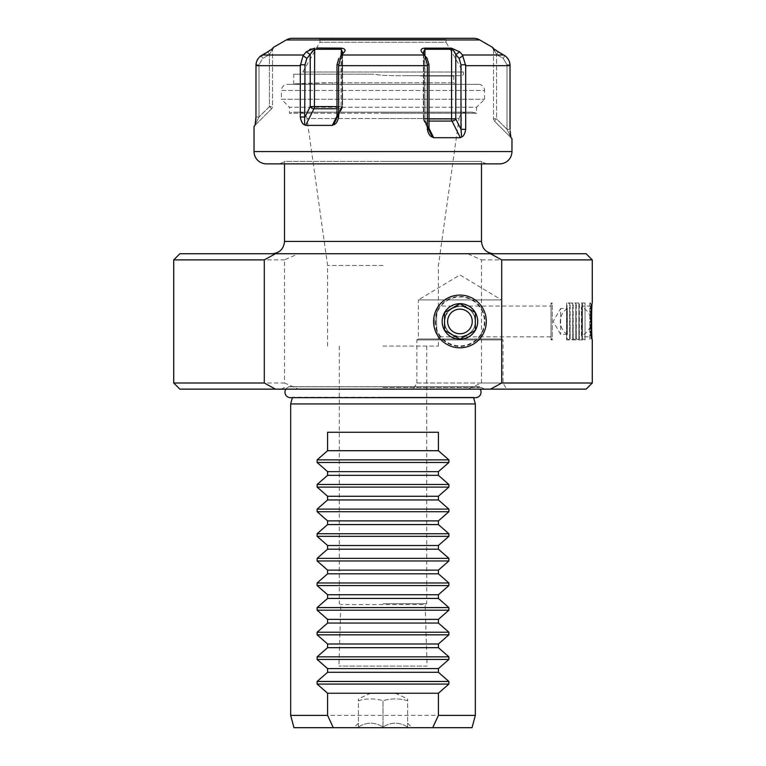 <?xml version="1.0" encoding="UTF-8"?>
<svg xmlns="http://www.w3.org/2000/svg" width="766" height="766" viewBox="0 0 766 766"><rect width="100%" height="100%" fill="white"/><g stroke="black" fill="none" stroke-linecap="round" stroke-linejoin="round"><path stroke-width="0.57" stroke-dasharray="3.83 2.87" d="M316.664 47.98L341.492 48.143C344.556 48.411 345.562 49.627 344.518 51.801L341.119 55.631L338.639 64.794L338.649 117.016L336.992 117.016L336.992 64.794L338.869 58.388L342.21 54.616L338.869 58.388M462.224 54.712L465.651 64.794L465.69 129.32C464.876 133.935 463.468 136.511 461.458 137.076L460.988 64.794L459.112 58.388L451.567 49.263L424.919 49.263L423.378 52.232L423.684 54.271M492.978 48.392L496.569 54.616L498.159 51.801L496.569 54.616L503.233 58.388L504.765 55.602M503.846 55.028L462.482 54.999M511.037 137.708L494.386 121.066L511.037 137.708L506.996 129.32L510.041 129.32L510.012 64.784L506.996 64.794L506.996 129.32L510.625 136.252M460.395 137.698L433.69 137.708L432.407 137.076C430.023 136.482 428.338 133.906 427.351 129.32L427.361 64.794L424.881 55.631L421.482 51.801C420.189 49.905 421.195 48.689 424.508 48.143L451.327 48.143L459.801 51.944M259.521 57.01L258.094 58.704M257.003 60.658L256.294 62.707M302.627 123.364L300.31 117.016L300.31 65.665L303.518 54.999L262.154 55.028M261.235 55.602L262.767 58.388L269.431 54.616L262.767 58.388L259.004 64.794L262.767 58.388L261.196 55.631M300.31 65.665L255.959 65.665L255.988 64.794L255.901 118.596M255.815 120.176L254.963 125.404L271.614 108.753A3.074 3.074 0 0 0 272.514 106.579L272.514 49.263L269.431 54.616L272.514 48.622L272.514 106.579L269.431 106.579L272.514 106.579A3.074 3.074 0 0 1 271.614 108.753L269.431 106.579L271.614 108.753L254.963 125.404M255.145 124.753L259.004 117.016L259.004 64.794L259.004 117.016L255.145 124.753M338.649 117.016C337.643 121.622 335.958 124.207 333.593 124.762L332.31 125.404L305.653 125.404L302.943 123.719M510.3 133.897L510.089 130.881M499.643 163.867L266.357 163.867M255.959 117.016L259.004 117.016L269.431 106.579L269.431 54.616L269.431 106.579L259.004 117.016L255.959 117.016M267.841 51.801L269.431 54.616L267.841 51.801L273.165 48.143L272.246 49.962L273.165 48.229M306.199 51.944L309.579 49.608M310.881 49.024L314.673 48.143L314.433 49.263C312.94 49.723 311.532 51.514 310.22 54.616L306.888 58.388L305.012 64.794L304.542 124.762M273.136 47.53L273.022 48.392M496.54 50.834L492.835 48.22L492.864 47.53M504.804 55.631L503.233 58.388L506.996 64.794L503.233 58.388L496.569 54.616L493.486 48.622L493.486 118.893L493.486 49.263L492.835 48.143M510.041 129.32L506.996 129.32L506.996 64.794L510.012 64.794M427.351 129.32L429.008 129.32L423.79 118.893L423.79 54.616L421.482 51.801L427.131 58.388L423.79 54.616L423.378 118.893L429.008 118.893M496.569 118.893L493.486 118.893A3.074 3.074 0 0 0 494.386 121.066A3.074 3.074 0 0 1 493.486 118.893L496.569 118.893L496.569 54.616L496.569 118.893L494.386 121.066L496.569 118.893L506.996 129.32L496.569 118.893M429.008 128.343L425.369 121.066A3.074 1.542 90 0 1 424.919 118.893L424.508 48.143M342.316 54.271L344.518 51.801L342.21 54.616L342.622 52.232L341.081 49.263L314.433 49.263L314.433 106.579L310.22 106.579L310.22 54.616L306.323 51.801M336.992 116.03L340.631 108.753A3.074 1.886 -153.4 0 0 342.297 107.958A3.074 1.886 -153.4 0 0 342.21 106.579L341.081 106.579L341.081 55.669M336.992 108.753L340.631 108.753A3.074 1.542 90 0 0 341.081 106.579L314.433 106.579A3.074 1.542 -90 0 1 313.974 108.753A3.074 1.886 -153.4 0 1 310.22 106.579L305.012 117.016L300.31 117.016M446.951 38.3L319.049 38.3A3.074 3.074 0 0 1 319.968 39.42L446.032 39.42L319.968 39.42L319.968 42.245L446.032 42.245L446.032 39.42A3.074 3.074 0 0 1 446.951 38.3M461.094 75.729L394.873 75.729L461.094 75.729A2.461 2.461 0 0 0 463.229 72.033L446.032 42.245L319.968 42.245L302.771 72.033A2.461 2.461 0 0 0 302.627 74.187L375.283 74.187C377.408 75.03 383.938 75.537 394.873 75.729C383.938 75.537 377.408 75.03 375.283 74.187L302.627 74.187M407.512 75.729L453.817 75.729L407.512 75.729M420.668 75.729A1.848 1.082 -90 0 0 420.658 76.035L453.788 76.035L420.658 76.035A1.848 1.082 90 0 1 420.668 75.729M373.77 74.187L293.751 74.187L373.77 74.187M332.904 82.805L293.751 83.963C294.201 83.8 320.82 82.604 332.904 82.805L453.788 82.805L332.904 82.805A1.848 0.938 90 0 1 332.482 84.346L454.611 84.346L332.482 84.346A1.848 0.938 -90 0 0 332.904 82.805M478.405 84.346L287.595 84.346L478.405 84.346A6.157 6.157 0 0 1 484.562 90.493L281.438 90.493A6.157 6.157 0 0 1 287.595 84.346M484.562 99.235L484.562 90.493L281.438 90.493L281.438 99.235L484.562 99.235L281.438 99.235L289.433 107.24L476.567 107.24L484.562 99.235M472.249 112.162L476.567 113.234L383 113.234L476.567 113.234L476.567 107.24L289.433 107.24L289.433 113.234L383 113.234L289.433 113.234L293.751 112.162L472.249 112.162L293.751 112.162M383 112.162L466.36 112.162L383 112.162M383 265.457L327.599 265.457L383 265.457M383 346.069L438.401 346.069L383 346.069M438.401 346.069L438.401 336.839C436.036 337.825 436.046 305.05 438.401 306.055C436.036 305.06 436.046 337.844 438.401 336.839L551.041 336.839L551.041 306.055L551.041 336.839M383 603.704L426.7 603.704L383 603.704M426.7 346.069L426.7 603.704L425.168 604.594L340.832 604.594L425.168 604.594L427.083 666.085L338.917 666.085L427.083 666.085M429.008 727.643L336.992 727.643L429.008 727.7M339.3 346.069L339.3 603.704L340.832 604.594L338.917 666.085M383 727.643L353.949 727.643L383 727.643M358.383 727.02C366.608 721.936 374.813 721.936 383 727.02C374.823 721.936 366.617 721.936 358.383 727.02C358.383 721.926 358.383 721.926 358.383 727.02C358.383 721.926 358.383 721.926 358.383 727.02L358.383 700.689C358.383 698.333 358.383 698.333 358.383 700.689C358.383 698.333 358.383 698.333 358.383 700.689C366.588 698.333 374.794 698.333 383 700.689C374.785 698.333 366.579 698.333 358.383 700.689L358.383 727.02M407.617 727.02C399.392 721.936 391.187 721.936 383 727.02C391.177 721.936 399.383 721.936 407.617 727.02C407.617 721.926 407.617 721.926 407.617 727.02C407.617 721.926 407.617 721.926 407.617 727.02L407.617 700.689C399.412 698.333 391.206 698.333 383 700.689C391.215 698.333 399.421 698.333 407.617 700.689C407.617 698.333 407.617 698.333 407.617 700.689C407.617 698.333 407.617 698.333 407.617 700.689L407.617 727.02M383 727.02L383 700.689L383 727.02M383 693.173L395.313 693.173L383 693.173M293.972 727.7L472.028 727.7M290.668 715.387L475.332 715.387M475.332 403.931L290.668 403.931M475.581 397.65A5.477 5.477 0 0 1 473.541 397.257L292.459 397.257A5.477 5.477 0 0 1 290.419 397.65M383 386.782L289.443 386.782L383 386.782M477.486 386.696L288.514 386.696L476.557 386.782A5.477 5.477 0 0 1 480.148 389.157M473.541 397.257L383 397.257L473.541 397.257M285.852 389.157A5.477 5.477 0 0 1 289.443 386.782L288.514 386.696M383 386.696L479.803 386.696L383 386.696M383 389.157L281.132 389.157L383 389.157M179.876 253.738L467.624 253.738L481.488 259.894L481.488 383L467.624 389.157L586.124 389.157M467.624 389.157L298.376 389.157L284.512 383L284.512 259.894L298.376 253.738M179.876 389.157L298.376 389.157M413.295 389.157L506.585 389.157L413.295 389.157L416.857 383L503.032 383L506.585 389.157M416.857 383L503.032 383L503.032 339.913L416.857 339.913L416.857 383M416.857 339.913L503.032 339.913L501.491 338.984L418.389 338.984L501.491 338.984L501.491 299.899L418.389 299.899L418.389 338.984L416.857 339.913M418.389 299.899L501.491 299.899L459.945 274.937L418.389 299.899M451.567 308.535L459.945 306.055C470.496 308.219 475.629 313.351 475.332 321.442C474.345 311.877 469.012 306.754 459.322 306.074C449.671 307.817 444.749 312.949 444.558 321.442C444.682 330.022 449.738 335.154 459.734 336.829C469.903 335.403 475.102 330.27 475.332 321.442C474.805 312.451 469.673 307.329 459.945 306.055C449.709 307.942 444.586 313.074 444.558 321.442L444.73 319.154M445.266 316.818L446.176 314.558M446.942 313.217L447.43 312.49M447.507 312.375L449.307 310.326M475.332 321.442A15.387 15.387 0 0 0 452.246 308.124A15.387 15.387 0 0 0 444.558 321.442C444.261 329.543 449.393 334.675 459.945 336.839C470.113 335.001 475.246 329.878 475.332 321.442C475.303 329.82 470.171 334.953 459.945 336.839C450.207 335.565 445.075 330.433 444.558 321.442A15.387 15.387 0 0 0 467.633 334.771A15.387 15.387 0 0 0 475.332 321.442M466.36 112.162C462.348 112.468 459.916 114.594 459.045 118.519L383 118.519L459.045 118.519L438.401 265.457L438.401 306.055L551.041 306.055M484.38 321.442A24.435 24.435 0 0 1 459.945 345.887A24.435 24.435 0 0 1 435.5 321.442A24.435 24.435 0 0 1 459.945 297.007A24.435 24.435 0 0 1 484.38 321.442M434.925 321.442A25.019 25.019 0 0 0 459.945 346.462A25.019 25.019 0 0 0 484.955 321.442A25.019 25.019 0 0 0 459.945 296.432A25.019 25.019 0 0 0 434.925 321.442M473.963 331.123L467.643 334.771M445.927 311.772L452.246 308.124M467.624 253.738L586.124 253.738M383 253.738L493.792 253.738L383 253.738M173.719 259.894L284.512 259.894M173.719 383L284.512 383M481.488 383L592.281 383M481.488 259.894L592.281 259.894M592.281 302.982C591.4 301.833 591.4 341.062 592.281 339.913L589.82 339.913L589.82 302.982L592.281 302.982M591.055 304.207L589.82 302.982L589.82 339.913L591.055 338.677L591.055 304.207L591.055 338.677M591.055 337.423L591.055 305.471L591.055 337.423L590.433 336.801L582.064 336.801L581.432 335.709L581.432 307.185L581.432 335.709A15.387 15.387 0 0 0 581.432 307.185L582.064 306.094L590.433 306.094M591.055 305.471L590.433 306.084L590.433 336.801L590.433 306.084M582.064 306.084L582.064 336.801L582.064 306.084M481.488 163.867L481.488 161.406L383 161.406L481.488 161.406A12.313 12.313 0 0 0 488.871 163.867L277.129 163.867A12.313 12.313 0 0 0 284.512 161.406L383 161.406L284.512 161.406L284.512 163.867M488.871 163.867L277.129 163.867M327.599 432.244L438.401 432.244M303.077 55.631L306.888 58.388M333.593 124.762L342.622 106.579L341.081 106.579A3.074 1.542 -90 0 1 340.631 108.753L313.974 108.753L305.653 125.404M341.119 55.631L340.477 56.416M341.492 48.143L341.081 106.579L336.992 106.579M424.881 55.631L425.513 56.406M427.131 58.388L429.008 64.794L429.008 129.32L432.407 137.076M465.69 129.32L460.988 129.32L455.78 118.893L423.378 118.893A3.074 3.074 0 0 0 423.703 120.272A3.074 1.886 153.4 0 0 425.369 121.066A3.074 1.542 -90 0 1 424.919 118.893L424.919 55.669M462.923 55.631L459.112 58.388M459.677 51.801L455.78 54.616L455.78 118.893A3.074 1.886 153.4 0 1 452.026 121.066A3.074 1.542 -90 0 1 451.567 118.893L451.327 48.143M429.008 129.32L423.378 118.893L423.378 52.232L423.378 118.893A3.074 3.074 0 0 0 423.703 120.272A3.074 1.886 153.4 0 1 423.79 118.893A3.074 1.886 153.4 0 0 423.703 120.272A3.074 1.886 153.4 0 0 425.369 121.066L429.008 121.066M551.041 338.677L551.041 304.207L551.041 338.677L552.276 339.913L552.276 302.982L551.041 304.207M551.041 339.913L551.041 302.982L552.276 302.982L552.276 339.913L551.041 339.913L551.041 302.982M585.042 339.913L585.042 302.982L585.042 339.913L582.438 338.802L582.438 304.092L585.042 302.982L566.572 302.982L567.041 338.802L569.655 339.913L570.124 338.802L572.729 339.913L573.198 338.802L575.812 339.913L576.281 338.802L578.885 339.913L579.355 338.802L581.959 339.913L582.438 338.802L582.438 304.092L581.959 302.982L581.959 339.913L581.959 302.982L579.355 304.092L579.355 338.802L578.885 302.982L578.885 339.913L578.885 302.982L576.281 304.092L576.281 338.802L575.812 302.982L575.812 339.913L575.812 302.982L573.198 304.092L573.198 338.802L572.729 302.982L572.729 339.913L572.729 302.982L570.124 304.092L570.124 338.802L569.655 302.982L569.655 339.913L569.655 302.982L567.041 304.092L566.572 339.913L585.042 339.913M566.572 339.913L566.572 302.982L566.572 339.913M567.309 334.369L560.645 334.369L553.176 321.442L560.645 308.516L560.645 334.369L560.645 308.516L567.309 308.516L567.309 334.369A15.387 15.387 0 0 1 567.309 308.516L567.309 334.369M338.639 64.794L336.992 64.794M510.041 65.665L465.69 65.665M427.351 65.665L338.649 65.665M424.326 54.999L341.674 54.999M254.044 151.563L511.956 151.563M255.988 64.794L259.004 64.794L255.988 64.794M479.727 39.947L286.273 39.947M336.992 117.016L342.21 106.579L342.21 54.616L342.21 106.579A3.074 1.886 -153.4 0 1 342.297 107.958A3.074 1.886 -153.4 0 1 340.631 108.753L332.31 125.404M463.229 72.033L302.771 72.033L463.229 72.033M383 118.519L306.955 118.519L383 118.519M383 387.586L482.628 387.586L383 387.586M481.488 241.424L284.512 241.424M293.713 84.346A1.848 1.848 0 0 0 293.751 83.963L293.751 74.187M300.349 64.794L305.012 64.794M427.361 64.794L429.008 64.794M433.69 137.708L425.369 121.066L452.026 121.066L460.347 137.708M465.651 64.794L460.988 64.794M430.875 134.605L423.703 120.272L430.875 134.605M492.835 48.22L493.754 49.962L492.835 48.229M335.125 122.292L342.297 107.958A3.074 3.074 0 0 0 342.622 106.579L342.622 52.232L342.622 106.579A3.074 3.074 0 0 1 342.297 107.958L335.125 122.292M453.817 75.729L453.788 82.805L454.611 84.346M327.599 346.069L327.599 265.457L306.955 118.519C306.084 114.594 303.652 112.468 299.64 112.162M358.383 723.209L353.949 727.643M407.617 723.209L412.051 727.643M395.313 693.173L407.617 698.908M370.687 693.173L358.383 698.908M484.868 389.157L479.803 386.696M281.132 389.157L286.197 386.696"/><path stroke-width="1.15" d="M473.57 38.3L292.43 38.3L473.57 38.3A12.313 12.313 0 0 1 479.727 39.947L492.864 47.53L492.835 48.143L498.159 51.801L504.804 55.631C507.982 57.948 509.725 61.002 510.012 64.794L510.041 65.665L510.012 64.794C509.725 60.993 507.992 57.938 504.804 55.631L496.54 50.834M256.294 62.707L255.988 64.794C256.275 60.993 258.008 57.938 261.196 55.631L267.841 51.801L259.521 57.01M258.094 58.704L257.003 60.658M262.192 54.999L303.518 54.999L306.323 51.801L303.077 55.631L300.31 65.665L255.959 65.665L255.988 64.794L255.959 117.016L255.145 124.762M254.044 126.323L254.963 125.404L254.044 126.323L254.044 151.563A12.313 12.313 0 0 0 266.357 163.867L499.643 163.867A12.313 12.313 0 0 0 511.956 151.563L254.044 151.563M255.901 118.596L255.815 120.176M300.31 65.665L300.31 117.016C301.124 121.622 302.532 124.207 304.542 124.762L305.653 125.404L313.974 108.753A3.074 1.542 90 0 0 314.433 106.579L336.992 106.579M304.619 124.839L305.012 64.794L306.888 58.388L314.433 49.263L341.081 49.263L342.622 52.232L342.316 54.271M461.458 137.076L460.347 137.708L461.458 137.076C463.487 136.482 464.895 133.906 465.69 129.32L460.988 129.32L461.63 137.018M510.625 136.252L510.3 133.897M510.089 130.881L510.845 137.057M511.956 138.636L511.037 137.708L511.956 138.636L511.956 151.563M465.69 129.32L465.69 65.665L510.041 65.665L510.041 129.32M429.008 121.066L452.026 121.066L460.347 137.708L433.69 137.708L429.008 128.343M451.327 48.143L451.567 49.263C453.06 49.723 454.458 51.504 455.78 54.616L459.677 51.801L462.482 54.999L459.677 51.801L451.327 48.143L424.508 48.143C421.444 48.411 420.438 49.627 421.482 51.801L424.881 55.631L427.361 64.794L427.351 129.32C428.357 133.935 430.042 136.511 432.407 137.076L433.69 137.708M427.351 65.665L338.649 65.665L338.649 117.016L336.992 117.016L333.593 124.762C335.977 124.178 337.662 121.593 338.649 117.016M305.653 125.404L332.31 125.404L333.593 124.762M338.649 65.665L341.119 55.631L344.518 51.801C345.811 49.905 344.805 48.689 341.492 48.143L316.664 47.98M309.579 49.608L310.881 49.024M292.43 38.3A12.313 12.313 0 0 0 286.273 39.947L273.136 47.53L273.022 48.392M465.69 65.665L462.482 54.999L503.808 54.999M462.923 55.631L459.112 58.388L460.988 64.794L460.988 129.32L455.78 118.893L451.567 118.893L451.567 49.263L424.919 49.263L424.919 55.669M432.407 137.076L429.008 129.32L429.008 64.794L427.131 58.388L425.523 56.416L427.131 58.388M427.351 129.32L429.008 129.32M424.881 55.631L425.523 56.416M267.841 51.801L273.156 48.239M314.673 48.143L306.323 51.801L310.22 54.616L310.22 106.579L314.433 106.579L314.673 48.143M493.486 49.263L492.864 47.53M429.008 118.893L451.567 118.893A3.074 1.542 90 0 0 452.026 121.066A3.074 1.886 153.4 0 0 455.78 118.893L455.78 54.616L459.112 58.388M424.508 48.143L424.919 49.263L423.378 52.232L423.684 54.271M341.119 55.631L340.487 56.406M338.869 58.388L336.992 64.794L336.992 117.016M300.31 117.016L305.012 117.016L310.22 106.579A3.074 1.886 -153.4 0 0 313.974 108.753L336.992 108.753M303.077 55.631L306.888 58.388M341.492 48.143L341.081 55.669M273.136 47.53L272.514 49.263M319.049 38.3L446.951 38.3M475.332 715.387L472.028 727.7L293.972 727.7L290.668 715.387L290.668 403.931L475.332 403.931L475.332 715.387L438.401 715.387L438.401 693.24L448.876 684.076L317.124 684.076L327.599 693.24L438.401 693.24M327.599 693.24L327.599 715.387L333.296 727.7M432.704 727.7L438.401 715.387M327.599 715.387L290.668 715.387M438.401 499.939L448.876 509.112L448.876 511.726L317.124 511.726L317.124 509.112L327.599 499.939L438.401 499.939L438.401 496.263L448.876 487.099L317.124 487.099L327.599 496.263L438.401 496.263M438.401 524.566L448.876 533.73L448.876 536.344L317.124 536.344L317.124 533.73L327.599 524.566L438.401 524.566L438.401 520.89L448.876 511.726M438.401 549.184L448.876 558.357L448.876 560.961L317.124 560.961L317.124 558.357L327.599 549.184L438.401 549.184L438.401 545.507L448.876 536.344M438.401 573.811L448.876 582.974L448.876 585.588L317.124 585.588L317.124 582.974L327.599 573.811L438.401 573.811L438.401 570.134L448.876 560.961M438.401 598.428L448.876 607.591L448.876 610.205L317.124 610.205L317.124 607.591L327.599 598.428L438.401 598.428L438.401 594.751L448.876 585.588M438.401 623.055L448.876 632.218L448.876 634.832L317.124 634.832L317.124 632.218L327.599 623.055L438.401 623.055L438.401 619.378L448.876 610.205M438.401 647.672L448.876 656.835L448.876 659.449L317.124 659.449L317.124 656.835L327.599 647.672L438.401 647.672L438.401 643.995L448.876 634.832M317.124 684.076L317.124 681.462L327.599 672.289L438.401 672.289L438.401 668.613L448.876 659.449M438.401 672.289L448.876 681.462L448.876 684.076M317.124 462.482L317.124 459.868L327.599 450.705L327.599 432.244L438.401 432.244L438.401 450.705L448.876 459.868L448.876 462.482L317.124 462.482L327.599 471.645L438.401 471.645L448.876 462.482M317.124 487.099L317.124 484.485L327.599 475.322L438.401 475.322L438.401 471.645M438.401 475.322L448.876 484.485L448.876 487.099M327.599 475.322L327.599 471.645M327.599 672.289L327.599 668.613L438.401 668.613M317.124 659.449L327.599 668.613M327.599 647.672L327.599 643.995L438.401 643.995M317.124 634.832L327.599 643.995M327.599 623.055L327.599 619.378L438.401 619.378M317.124 610.205L327.599 619.378M327.599 598.428L327.599 594.751L438.401 594.751M317.124 585.588L327.599 594.751M327.599 573.811L327.599 570.134L438.401 570.134M317.124 560.961L327.599 570.134M327.599 549.184L327.599 545.507L438.401 545.507M317.124 536.344L327.599 545.507M327.599 524.566L327.599 520.89L438.401 520.89M317.124 511.726L327.599 520.89M327.599 499.939L327.599 496.263M480.148 389.157A5.477 5.477 0 0 1 475.581 397.65L473.647 397.65L475.332 403.931M290.668 403.931L292.353 397.65L290.419 397.65A5.477 5.477 0 0 1 285.852 389.157M490.499 389.157L501.72 383L592.281 383L586.124 389.157L179.876 389.157L173.719 383L173.719 259.894L264.28 259.894L264.28 383L275.501 389.157M444.73 319.154L445.266 316.818M446.176 314.558L446.942 313.217M449.307 310.326L451.567 308.535M452.246 308.124L459.945 303.681A17.771 17.771 0 0 1 475.332 330.328A17.771 17.771 0 0 1 444.558 330.328A17.771 17.771 0 0 1 459.945 303.681L444.558 312.566L444.558 330.328L459.945 339.214L475.332 330.328L475.332 312.566L459.945 303.681L475.332 312.566L475.332 330.328L473.963 331.123M467.633 334.771L459.945 339.214L444.558 330.328L444.558 312.566L445.927 311.772M433.585 321.442A26.36 26.36 0 0 0 459.945 347.812A26.36 26.36 0 0 0 486.305 321.442A26.36 26.36 0 0 0 459.945 295.082A26.36 26.36 0 0 0 433.585 321.442M433.575 321.442A26.36 26.36 0 0 0 459.945 347.812A26.36 26.36 0 0 0 486.305 321.442A26.36 26.36 0 0 0 459.945 295.082A26.36 26.36 0 0 0 433.575 321.442M459.945 309.138A12.313 12.313 0 0 1 472.249 321.442A12.313 12.313 0 0 1 459.945 333.756A12.313 12.313 0 0 1 447.631 321.442A12.313 12.313 0 0 1 459.945 309.138M264.28 259.894L275.501 253.738L490.499 253.738L501.72 259.894L501.72 383M275.501 253.738L179.876 253.738L173.719 259.894M592.281 383L592.281 339.913C591.4 341.062 591.4 301.833 592.281 302.982L592.281 259.894L586.124 253.738L490.499 253.738M264.28 383L173.719 383M592.281 259.894L501.72 259.894M327.599 450.705L438.401 450.705M424.326 54.999L341.674 54.999M465.651 64.794L460.988 64.794M427.361 64.794L429.008 64.794M479.727 39.947L286.273 39.947M338.639 64.794L336.992 64.794M332.31 125.404L336.992 116.03M300.349 64.794L305.012 64.794M448.876 484.485L317.124 484.485M448.876 509.112L317.124 509.112M448.876 533.73L317.124 533.73M448.876 558.357L317.124 558.357M448.876 582.974L317.124 582.974M448.876 607.591L317.124 607.591M448.876 632.218L317.124 632.218M448.876 656.835L317.124 656.835M448.876 681.462L317.124 681.462M272.208 253.738C279.686 253.01 283.784 248.902 284.512 241.424L481.488 241.424C482.216 248.902 486.314 253.01 493.792 253.738M448.876 459.868L317.124 459.868M290.419 397.65L475.581 397.65M481.488 241.424L481.488 163.867M284.512 241.424L284.512 163.867"/></g></svg>
